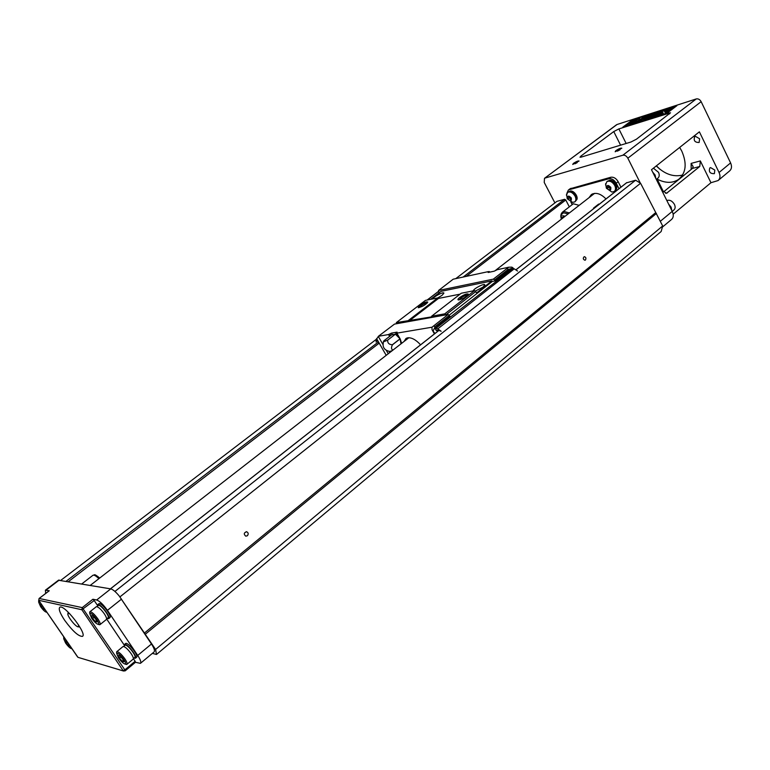 <?xml version="1.0" encoding="UTF-8"?>
<svg xmlns="http://www.w3.org/2000/svg" width="770" height="770" viewBox="0 0 770 770"><rect width="100%" height="100%" fill="white"/><g stroke="black" fill="none" stroke-linecap="round" stroke-linejoin="round"><path stroke-width="1.16" d="M140.592 663.211L154.058 651.959C155.097 650.958 154.231 648.301 151.469 643.99L119.177 595.932L155.598 649.457L156.502 654.462L152.354 653.384M114.923 591.447L635.587 180.238L640.582 183.26L662.681 225.957L661.17 231.51L156.502 654.462M155.598 649.457L662.681 225.957M145.395 634.162L656.425 213.473M144.317 633.132L655.424 212.857M585.431 260.029L584.959 260.25C583.015 259.394 582.774 258.2 584.257 256.66C585.96 257.151 586.345 258.277 585.431 260.029M247.353 535.766L245.774 536.17C243.561 534.168 243.859 532.696 246.641 531.752C248.421 532.686 248.662 534.024 247.353 535.766M120.062 596.779L640.582 183.26M626.52 182.846L635.587 180.238M455.753 278.644L556.951 201.336L564.631 199.276L565.767 199.988L569.328 206.851M60.83 580.32L376.251 339.368M620.928 187.187L618.156 181.701C616.135 178.332 613.7 176.84 610.841 177.244L570.021 188.814M718.42 180.276L729.556 170.978C731.721 169.063 732.068 166.378 730.595 162.922L701.152 101.678C699.872 99.474 698.236 98.56 696.253 98.935L617.049 124.499L544.505 178.303L544.226 182.432L554.9 202.905M640.332 183.116L627.839 158.206C626.472 155.906 624.807 154.914 622.843 155.222L544.987 178.082M615.827 150.67C618.859 148.706 620.851 147.888 621.823 148.206L615.172 151.757L615.827 150.67M573.419 163.375C576.297 161.517 578.174 160.738 579.069 161.017L572.716 164.453L573.419 163.375M620.582 145.164L613.757 131.564L580.898 156.098L581.389 157.051M613.757 131.564L618.868 128.917L670.526 112.766L636.443 139.197L630.928 142.026L581.119 157.128L579.974 157.234L580.898 156.098M632.257 120.091L676.849 105.721L667.33 112.969L622.815 127.156L632.257 120.091L632.69 120.967L634.778 120.303M657.022 178.861L663.124 191.124L666.56 193.289L699.766 166.474L692.442 168.418L693.106 166.513L691.123 163.404L700.334 160.92L699.766 166.474M673.163 214.204L710.951 182.721L718.073 180.565C720.229 178.669 720.556 175.974 719.065 172.499L699.381 131.834L651.487 169.718L672.239 211.394C673.817 214.955 673.558 217.669 671.459 219.527L662.364 227.131M663.576 191.874L692.442 168.418M617.049 124.499L616.404 124.856M656.387 165.839L659.977 169.285M699.632 138.764L695.358 136.3L694.723 136.608C693.356 140.592 694.829 142.546 699.141 142.469L699.632 138.764M714.82 170.083L710.546 167.591L709.834 167.927C708.583 171.893 710.094 173.799 714.377 173.645L714.82 170.083M710.951 182.721L700.334 160.92M679.689 147.407L681.806 151.17C687.119 163.548 686.07 172.952 678.649 179.372C672.595 183.376 665.434 183.308 657.176 179.16M682.653 174.925L681.517 175.271C672.865 177.013 664.452 173.905 656.271 165.935M659.765 169.121L656.348 165.877M670.901 107.954L668.399 109.244L670.901 107.954L671.353 108.868L670.468 109.388M638.754 119.023L639.803 118.686M644.163 117.281L645.106 116.982M655.549 113.623L657.291 113.065M660.015 112.189L664.481 110.755M671.209 108.589L674.433 107.55M625.644 126.251L632.69 120.967M635.125 122.921L634.211 123.518M652.306 115.654L650.708 116.857M643.778 120.303L643.277 120.63M642.141 118.936L640.524 119.841M659.803 111.775L652.681 117.165L651.276 117.608L654.452 115.211L646.569 119.109L651.959 116.183L653.547 113.787L655.347 113.209L653.923 115.115L659.803 111.775L660.256 112.68L654.452 117.069M662.951 112.612L657.416 115.375L661.969 111.929L663.634 114.143M670.391 109.225L665.829 112.689L664.828 112.006L670.391 109.225L670.834 110.148L666.618 113.19M665.963 113.402L664.828 112.006M665.126 112.632L664.462 110.649L670.314 109.263M632.815 123.2L629.773 124.336L635.568 119.831L638.6 118.705L632.815 123.2L633.142 123.855M631.438 123.402L636.934 119.62L631.438 123.402M652.835 114.018L645.722 119.379L643.653 120.043L647.262 116.78L639.11 121.496L646.213 116.145L647.493 115.731L641.91 119.947L648.85 115.298L650.188 114.865L645.953 118.647L651.545 114.432L653.076 114.489M643.306 117.897L639.283 119.725L636.703 121.727L639.812 120.476L634.99 122.651L644.018 116.982L643.46 118.214M641.882 118.416L642.238 119.138M640.313 119.417L640.736 120.274M655.347 113.209L655.79 114.104M657.416 115.375L657.734 116.02M657.676 115.789L663.134 112.882L663.317 113.989L657.782 116.01M661.43 114.172L661.719 114.749M665.829 112.689L666.146 113.344M666.935 111.332L667.388 112.247M670.102 108.83L664.645 111.737M670.612 108.089L671.055 109.003M670.718 108.041L671.161 108.955M670.863 107.983L671.305 108.897M668.889 109.09L669.573 108.657L668.889 109.09M667.975 109.417L666.117 110.014L669.553 108.397L668.1 109.686M666.031 110.033L667.571 109.032L665.906 110.052L666.243 110.457M654.635 176.032L654.327 175.416M655.655 178.091L652.825 172.413M655.819 178.419L655.106 175.021L652.662 172.085M653.422 168.187L658.504 172.316C659.64 174.896 659.428 176.85 657.878 178.178L656.319 179.42M670.631 208.179L670.333 207.563M671.613 210.152L668.822 204.541M671.777 210.47L671.094 207.14L668.668 204.223M666.839 200.556C669.707 199.603 672.239 200.874 674.433 204.377C675.521 206.841 675.328 208.709 673.865 209.998L672.22 211.365M563.313 217.679L562.495 217.217L562.947 217.958M565.209 216.197L562.678 215.744L564.304 216.899M566.903 214.878L566.066 215.533M565.084 216.303L562.678 215.744M563.178 217.775L562.37 217.323M620.023 149.775L617.357 151.161M577.182 162.624L574.988 163.779M570.84 201.961L571.946 204.117L573.313 203.761L579.146 205.359M619.003 188.708L616.221 183.212C614.2 179.834 611.765 178.351 608.906 178.746L569.165 189.718L568.337 190.103L567.009 193.01M569.386 191.509L569.386 191.509C572.986 188.708 579.8 197.765 576.085 200.402M608.637 180.758L608.637 180.758C612.439 177.755 619.552 186.908 615.721 189.863M606 198.939C600.716 193.607 595.855 192.125 591.418 194.492L589.021 197.688M567.933 192.153L568.154 191.99C570.782 190.912 573.246 192.163 575.546 195.753C576.759 198.381 576.624 200.325 575.132 201.586L574.872 201.798M572.168 202.356L574.651 201.961C576.133 200.701 576.268 198.756 575.065 196.119C572.764 192.538 570.3 191.278 567.673 192.365L566.422 195.205M567.74 198.901C567.355 195.551 568.539 195.234 571.301 197.948C571.687 201.297 570.493 201.615 567.74 198.901M567.942 198.843L567.788 196.822L569.367 196.388L571.099 197.996L571.253 200.027L569.665 200.45L567.942 198.843L569.271 197.823L569.165 196.446M569.665 200.45L570.994 199.43L569.271 197.823M607.135 181.441L607.376 181.248C610.215 180.045 612.833 181.325 615.23 185.079C616.443 187.784 616.269 189.805 614.691 191.143L614.45 191.335M605.634 183.597L606.375 188.217L611.89 192.057L614.2 191.528C615.779 190.19 615.952 188.169 614.739 185.464C612.343 181.71 609.725 180.43 606.885 181.633L605.538 184.916M610.803 187.37C611.12 190.854 609.85 191.201 606.972 188.39C606.644 184.896 607.915 184.559 610.803 187.37M607.184 188.332L607.078 186.225L608.772 185.763L610.591 187.418L610.697 189.535L608.993 189.988L607.184 188.332L608.531 187.283L608.454 185.849M610.658 188.852L608.531 187.283M608.993 189.988L610.331 188.939M592.553 193.867L591.572 195.705M599.022 204.425L598.694 204.06L593.516 208.121L593.853 208.487M598.694 204.06L598.819 204.579M49.116 590.869L39.164 598.473L82.236 607.617L92.891 599.253L96.664 599.984C99.686 601.072 103.276 604.527 107.425 610.341L137.715 655.414C140.515 659.736 141.42 662.383 140.429 663.345L135.443 662.296M125.491 643.595L125.616 643.489C127.791 641.679 139.245 656.165 136.531 657.301L135.51 658.148M98.791 603.805L98.926 603.699C101.188 601.899 112.603 616.616 109.802 617.713L108.763 618.551M92.891 599.253L94.219 600.533L81.841 609.734L38.712 600.292M78.53 657.503L123.508 671.007L125.192 670.834L124.846 669.862L135.145 661.286L133.364 658.648M124.153 644.971L106.616 618.945L107.993 617.838C110.457 616.866 100.37 603.863 98.377 605.451L96.866 606.654M97.405 605.268L94.219 600.533M135.145 661.286L135.481 662.267L125.241 670.689M124.24 645.943L124.461 644.442C126.627 642.623 138.09 657.128 135.385 658.254L133.999 658.061M124.981 645.337L125.096 645.25C127.012 643.643 137.137 656.454 134.74 657.445L133.374 658.591M122.95 646.627L123.065 646.531C124.923 646.473 127.637 648.869 131.189 653.72C133.133 656.714 133.768 658.543 133.085 659.207L126.954 664.298M125.674 664.24L126.848 664.394C127.512 663.74 126.867 661.911 124.913 658.908C121.342 654.048 118.638 651.641 116.799 651.68L116.665 653.239M118.513 657.888C121.14 661.517 123.316 663.576 125.058 664.058C126.068 663.856 125.626 662.287 123.739 659.351C120.293 654.76 117.945 652.796 116.684 653.461L118.513 657.888M119.494 658.158L118.339 655.491L119.956 655.934L122.738 659.072L123.883 661.748L122.266 661.286L119.494 658.158L120.9 657.003M122.266 661.286L123.316 660.41M97.492 606.154L97.752 604.633C99.994 602.833 111.419 617.559 108.628 618.657L107.232 618.454M96.183 606.808L96.308 606.712C98.136 606.644 100.803 609.003 104.316 613.806C106.356 616.953 107.011 618.888 106.289 619.581L100.033 624.595M98.704 624.509L99.917 624.682C100.62 623.998 99.946 622.073 97.896 618.916C94.373 614.104 91.707 611.726 89.898 611.775L89.743 613.382M91.668 618.233C94.248 621.823 96.394 623.844 98.108 624.326C99.157 624.124 98.695 622.468 96.712 619.378C93.314 614.826 90.995 612.891 89.753 613.565L91.668 618.233M92.621 618.454L91.399 615.673L92.968 616.019L95.75 619.157L96.962 621.939L95.393 621.573L92.621 618.454L94.084 617.29M95.393 621.573L96.443 620.745M119.177 595.932C115.731 591.812 112.93 589.464 110.764 588.886L58.462 580.234M64.67 620.312C72.544 631.034 78.453 636.395 82.38 636.386C87.799 634.422 64.083 603.786 59.819 607.251C58.318 608.781 59.925 613.141 64.67 620.312M49.241 590.763L45.392 590.205L45.68 593.439M40.252 602.592L38.721 602.284L40.618 606.644C42.976 609.907 44.881 611.746 46.316 612.169L46.691 611.986M38.914 600.658L38.712 601.89M45.026 609.551L43.909 609.676L41.407 606.827L40.204 604.277L41.927 605.037M41.407 606.827L42.552 605.952M43.909 609.676L44.689 609.07M65.363 639.196L63.766 638.831L65.575 642.988C67.972 646.28 69.906 648.148 71.369 648.581L71.706 648.436M63.987 637.194L63.746 638.417M70.06 646.04L68.896 646.068L66.403 643.22L65.248 640.756L67.019 641.603M66.403 643.22L67.519 642.334M68.896 646.068L69.656 645.452M69.762 613.757L67.981 613.488C66.413 615.172 75.883 627.406 78.319 626.828L79.801 627.001M78.319 626.828L78.627 625.009M437.514 326.133L449.921 316.306L448.121 314.478L394.49 324.103L378.417 336.269L388.542 334.555L391.535 333.092L397.07 332.149L395.79 333.141L396.887 333.141L431.999 327.212L432.028 329.685L434.944 333.506M446.08 314.843L444.752 313.842L431.614 316.21L431.547 316.894L396.338 322.601L396.309 323.775M449.401 315.382L434.829 326.788M508.854 270.299L507.045 268.422L493.349 279.135L494.61 279.991L508.306 269.279M494.61 279.991L495.11 280.906L509.085 270.116L507.045 268.422M439.978 292.196L438.929 292.408L438.563 290.473L453.203 279.192L488.113 271.666L489.345 271.56L488.161 272.484L494.186 271.184L497.228 269.702L508.749 267.209L507.257 268.383M406.137 339.849L406.906 338.02M376.992 338.531L376.261 339.281L376.106 342.072L377.059 340.6M436.253 330.503L437.947 330.07M509.085 270.116L512.021 268.634L514.245 268.817L437.793 328.857L441.172 331.273L438.034 330.099L437.341 330.542M514.245 268.817L517.575 271.05M449.18 315.219L492.3 281.474L495.11 280.906M436.773 330.638L435.137 328.521L437.476 326.056M435.608 328.559L512.897 268.451M437.793 328.857L436.455 328.415M430.632 299.347L441.114 291.329L491.972 280.867L492.3 281.474M491.972 280.867L476.611 292.879L474.57 290.588L461.249 293.245L431.614 316.21M446.022 314.738L475.841 291.464M459.642 297.547C464.204 294.486 467.12 293.36 468.381 294.169C466.158 297.037 462.818 298.972 458.371 299.954C457.495 299.742 457.919 298.943 459.642 297.547M444.752 313.842L474.57 290.588M396.338 322.601L425.454 300.377L437.793 297.923L408.485 320.397M419.592 305.363C423.904 302.485 426.638 301.397 427.793 302.1C425.656 304.833 422.461 306.71 418.216 307.711L419.592 305.363M409.207 320.917L438.505 298.423L437.793 297.923L442.009 295.362L443.876 293.226C444.136 291.166 432.99 296.95 432.981 298.875M460.104 294.14L438.505 298.423M473.358 290.829C473.146 288.827 485.1 282.715 484.792 284.987L482.973 287.123L475.292 291.089M438.563 290.473L493.349 279.135M508.652 269.317L513.147 267.998L513.388 268.451M513.147 267.998L511.886 267.151L508.749 267.209M489.672 272.156L489.345 271.56M405.655 340.225L406.618 338.136M396.675 334.7L395.684 334.478M392.45 334.681L391.535 333.092M448.121 314.478L431.999 327.212M386.213 355.336L376.742 338.877L378.725 343.507M376.742 338.877L378.417 336.269M401.613 343.362L400.236 339.012L396.887 333.141M388.542 334.555L389.601 336.403M378.397 336.586L382.902 344.431M386.367 350.466L388.253 353.748M420.564 344.825C415.993 339.801 411.729 337.462 407.773 337.799L405.963 338.482L404.067 341.466M389.918 336.163L388.86 334.305M397.686 336.461L400.053 338.81L392.382 344.739C389.023 344.575 387.464 343.025 387.705 340.09L384.403 341.495L383.883 340.792L391.67 334.806L395.385 334.19L397.686 336.461L395.79 333.141M400.053 338.81L400.997 343.844M390.265 334.074L390.987 335.335M433.625 325.931L435.04 326.942L433.317 330.609M437.562 331.447L437.081 330.58M435.512 327.789L435.04 326.942M434.415 333.92L432.028 329.685M389.841 352.516L390.727 351.823M427.235 303.043C425.675 303.024 423.442 304.015 420.536 306.027L419.053 307.644M467.814 295.141C466.168 295.035 463.781 296.065 460.653 298.24L459.19 299.905M389.687 351.438L392.219 350.668M393.018 350.052C391.227 349.387 391.035 347.645 392.431 344.816L400.092 338.887M389.87 351.447C384.047 350.283 381.987 346.847 383.681 341.149L383.229 342.246M395.385 334.19L387.705 340.09M110.485 588.838L438.929 330.436M515.871 269.904L626.847 182.586M68.415 581.62L379.196 343.15M466.206 276.392L565.767 199.988M66.181 581.235L378.022 342.275M463.136 277.056L564.631 199.276M696.253 98.935L622.843 155.222M701.152 101.678L627.839 158.206M672.239 211.394L660.342 221.279M730.595 162.922L719.065 172.499M665.598 193.309L667.426 192.847M618.868 128.917L626.154 143.47M691.181 169.448L691.123 163.404M669.592 113.902L669.12 112.92M644.038 117.03L644.307 117.579M562.389 212.222L563.881 211.432L569.405 212.944M568.164 213.906L563.707 212.838C561.407 213.675 560.724 215.725 561.657 218.969M618.156 181.701L616.221 183.212M610.841 177.244L608.906 178.746M571.08 188.255L569.165 189.718M137.715 655.414L151.469 643.99M82.236 607.617L124.846 669.862L123.133 670.651L81.841 609.734L82.236 607.617M39.039 598.579L38.789 600.427L77.963 657.33L123.508 671.007L125.192 670.834M77.52 656.858L38.75 600.407L39.087 598.482L49.155 590.773M96.664 599.984L110.764 588.886M107.425 610.341L121.525 599.118M46.046 590.147L59.271 580.051M98.878 578.684C96.077 575.941 94.123 574.786 93.026 575.229L92.872 575.344M94.854 575.508C95.711 575.036 97.309 575.893 99.648 578.087C93.362 572.986 95.201 575.209 93.026 575.229L81.793 583.91M438.457 291.483L427.292 300.011M437.35 330.436L437.841 330.041M110.408 588.829L438.881 330.417M515.823 269.875L626.684 182.663M246.641 531.752L246.159 531.714M616.558 124.74L544.505 178.303M678.649 179.372L679.775 178.448M693.135 167.003L693.106 166.513M630.033 124.846L629.773 124.336M638.888 119.283L638.6 118.705M635.26 123.19L634.99 122.651M561.426 219.142C560.319 216.014 560.753 213.627 562.716 211.962L573.323 203.761M570.252 188.64L568.337 190.103M567.673 192.365L568.154 191.99M566.537 194.059L567.259 198.747L572.63 202.423M606.885 181.633L607.376 181.248M90.282 585.373L408.87 337.722M495.765 270.183L594.575 193.366M125.616 643.489L124.461 644.442M125.096 645.25L123.614 646.463M125.058 664.058L126.473 664.471M116.684 653.461L116.578 651.949M116.799 651.68L123.065 646.531M98.926 603.699L97.752 604.633M98.108 624.326L99.532 624.759M89.753 613.565L89.666 612.054M89.898 611.775L96.308 606.712M125.212 670.824L135.481 662.267M45.392 590.205L58.607 580.128M46.316 612.169L46.951 612.371M38.721 602.284L38.664 600.889M71.369 648.581L71.918 648.744M63.766 638.831L63.689 637.435M67.981 613.488L68.155 612.15M438.467 291.378L427.129 300.04M377.329 338.069L376.559 338.656M435.137 328.521L436.301 330.59M389.168 351.399L389.466 352.804"/></g></svg>
